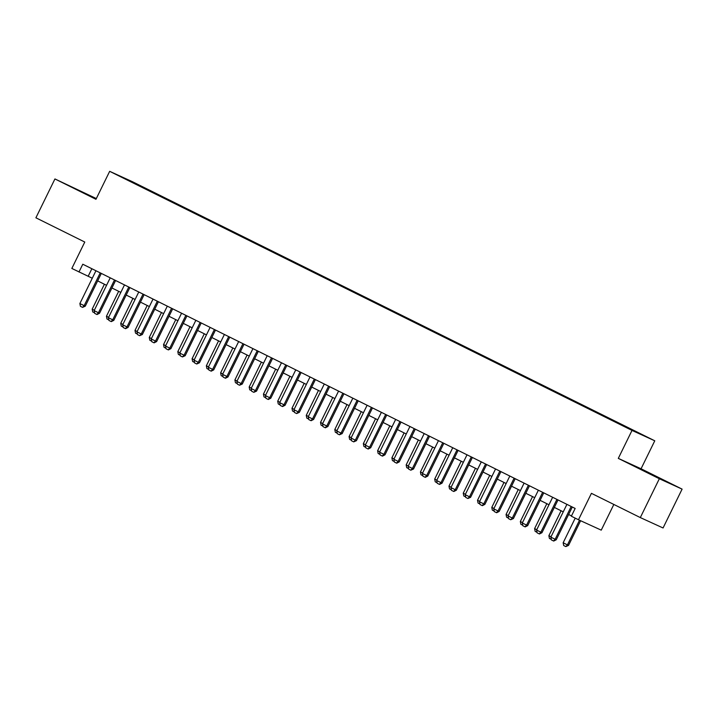 <?xml version="1.0" encoding="UTF-8"?>
<svg xmlns="http://www.w3.org/2000/svg" width="718" height="718" viewBox="0 0 718 718"><rect width="100%" height="100%" fill="white"/><g stroke="black" fill="none" stroke-linecap="round" stroke-linejoin="round"><path stroke-width="1.08" d="M122.625 177.687L129.563 181.026L122.625 177.687M96.32 198.572L54.936 178.944L35.9 217.796L84.778 242.038L71.836 268.451L92.281 278.234M654.771 440.798L132.426 181.708L109.666 171.324L632.011 430.414L654.771 440.798L641.066 468.773L618.306 458.38L659.339 478.735L682.1 489.12L641.066 468.773M682.1 489.12L663.064 527.972L640.312 517.579L591.426 493.338L578.484 519.751L601.244 530.144L613.836 504.449M659.339 478.735L640.312 517.579M578.484 519.751L571.348 516.215L575.154 508.443L82.785 264.224L78.971 271.996M627.577 428L617.713 423.207L627.523 428.099M137.766 185.163L613.001 420.892L642.359 434.911L630.969 429.086L151.435 191.239L147.127 189.274L146.75 189.624M137.775 185.002L122.078 177.211L147.127 189.274M618.306 458.38L632.011 430.414M54.936 178.944L95.961 199.299L109.666 171.324M97.657 280.891L106.551 285.306M111.927 287.972L120.83 292.388M126.197 295.053L135.101 299.469M140.468 302.134L149.371 306.55M154.738 309.207L163.641 313.622M169.017 316.288L177.911 320.704M183.287 323.369L192.182 327.785M197.558 330.451L206.461 334.857M211.828 337.523L220.731 341.939M226.098 344.604L235.001 349.02M240.368 351.685L249.272 356.101M254.648 358.767L263.542 363.173M268.918 365.839L277.812 370.255M283.188 372.92L292.091 377.336M297.458 380.001L306.362 384.417M311.729 387.083L320.632 391.489M325.999 394.155L334.902 398.571M340.278 401.236L349.172 405.652M354.548 408.318L363.443 412.733M368.819 415.39L377.722 419.806M383.089 422.471L391.992 426.887M397.359 429.552L406.262 433.968M411.629 436.634L420.533 441.049M425.909 443.706L434.803 448.122M440.179 450.787L449.073 455.203M454.449 457.869L463.352 462.284M468.719 464.95L477.623 469.357M482.99 472.022L491.893 476.438M497.26 479.103L506.163 483.519M511.539 486.185L520.433 490.6M525.809 493.266L534.704 497.673M540.08 500.338L548.983 504.754M554.35 507.42L563.253 511.835M568.62 514.501L571.492 515.919M91.868 268.729L88.197 276.206M151.157 191.805L151.435 191.239M659.025 477.856L634.963 466.332L658.846 478.206M96.221 198.76L67.663 184.948L96.104 199.012M571.196 506.477L555.131 539.281L556.235 539.783L553.713 541.058L551.388 539.918L550.85 537.154L566.915 504.359M572.282 507.025L556.235 539.783M550.85 537.154L555.131 539.281L553.533 540.977M575.217 518.136L563.154 542.772L567.435 544.89L579.516 520.227M568.539 545.402L565.829 546.595L567.435 544.89L568.539 545.402L580.62 520.73M565.829 546.595L563.693 545.527L563.154 542.772M556.926 499.405L540.86 532.2L541.964 532.702L539.442 533.986L537.118 532.837L536.579 530.072L552.645 497.278M558.012 499.943L541.964 532.702M536.579 530.072L540.86 532.2L539.263 533.896M542.655 492.324L526.59 525.118L527.694 525.621L525.172 526.904L522.848 525.755L522.3 522.991L538.374 490.197M543.741 492.862L527.694 525.621M522.3 522.991L526.59 525.118L524.984 526.815M528.376 485.242L512.311 518.037L513.424 518.549L510.713 519.742L508.577 518.674L508.03 515.919L524.095 483.124M529.471 485.79L513.424 518.549M508.03 515.919L512.311 518.037L510.713 519.742M514.106 478.17L498.041 510.965L499.154 511.467L496.632 512.742L494.307 511.602L493.76 508.838L509.825 476.043M515.201 478.709L499.154 511.467M493.76 508.838L498.041 510.965L496.443 512.661M551.28 539.38L549.423 538.455L548.875 535.691L551.038 536.759M561.09 510.758L548.875 535.691M537.01 532.298L535.152 531.374L534.605 528.61L536.768 529.687M546.82 503.686L534.605 528.61M522.74 525.217L520.873 524.293L520.335 521.528L522.498 522.605M532.55 496.605L520.335 521.528M508.47 518.136L506.603 517.211L506.064 514.456L508.227 515.524M518.279 489.523L506.064 514.456M499.836 471.089L483.77 503.883L484.874 504.386L482.352 505.669L480.028 504.521L479.489 501.756L495.555 468.962M500.931 471.627L484.874 504.386M479.489 501.756L483.77 503.883L482.173 505.58M494.199 511.063L492.333 510.139L491.794 507.375L493.957 508.443M504 482.451L491.794 507.375M485.565 464.007L469.5 496.802L470.604 497.305L467.903 498.507L465.758 497.439L465.219 494.684L481.284 461.88M486.651 464.546L470.604 497.305M465.219 494.684L469.5 496.802L467.903 498.507M479.929 503.982L478.062 503.058L477.524 500.293L479.678 501.37M489.73 475.37L477.524 500.293M471.295 456.926L455.23 489.721L456.334 490.232L453.812 491.507L451.487 490.367L450.949 487.603L467.014 454.808M472.381 457.474L456.334 490.232M450.949 487.603L455.23 489.721L453.632 491.426M465.65 496.901L463.792 495.976L463.245 493.212L465.408 494.289M475.46 468.289L463.245 493.212M457.025 449.854L440.96 482.649L442.064 483.151L439.542 484.426L437.217 483.286L436.67 480.521L452.744 447.727M458.111 450.392L442.064 483.151M436.67 480.521L440.96 482.649L439.353 484.345M451.38 489.82L449.522 488.895L448.974 486.14L451.137 487.208M461.189 461.207L448.974 486.14M442.746 442.773L426.68 475.567L427.793 476.07L425.271 477.353L422.947 476.205L422.399 473.44L438.465 440.646M443.841 443.311L427.793 476.07M422.399 473.44L426.68 475.567L425.083 477.264M437.109 482.747L435.243 481.823L434.704 479.059L436.867 480.127M446.919 454.135L434.704 479.059M428.475 435.691L412.41 468.486L413.523 468.998L410.813 470.191L408.677 469.123L408.129 466.368L424.194 433.573M429.57 436.23L413.523 468.998M408.129 466.368L412.41 468.486L410.813 470.191M422.839 475.666L420.972 474.742L420.434 471.977L422.597 473.054M432.649 447.054L420.434 471.977M414.205 428.61L398.14 461.405L399.244 461.916L396.722 463.191L394.397 462.051L393.859 459.287L409.924 426.492M415.3 429.158L399.244 461.916M393.859 459.287L398.14 461.405L396.542 463.11M408.569 468.585L406.702 467.66L406.164 464.905L408.327 465.973M418.37 439.972L406.164 464.905M399.935 421.538L383.87 454.332L384.974 454.835L382.452 456.118L380.127 454.97L379.589 452.205L395.654 419.411M401.021 422.076L384.974 454.835M379.589 452.205L383.87 454.332L382.272 456.029M394.299 461.512L392.432 460.588L391.893 457.824L394.047 458.892M404.099 432.891L391.893 457.824M385.665 414.457L369.599 447.251L370.703 447.754L368.181 449.037L365.857 447.888L365.318 445.124L381.384 412.329M386.751 414.995L370.703 447.754M365.318 445.124L369.599 447.251L368.002 448.947M371.394 407.375L355.329 440.17L356.433 440.681L353.723 441.875L351.587 440.807L351.039 438.052L367.113 405.257M372.48 407.914L356.433 440.681M351.039 438.052L355.329 440.17L353.723 441.875M357.115 400.294L341.05 433.098L342.163 433.6L339.452 434.794L337.316 433.735L336.769 430.971L352.834 398.176M358.21 400.841L342.163 433.6M336.769 430.971L341.05 433.098L339.452 434.794M342.845 393.222L326.78 426.016L327.893 426.519L325.371 427.802L323.046 426.654L322.499 423.889L338.564 391.095M343.94 393.76L327.893 426.519M322.499 423.889L326.78 426.016L325.182 427.713M328.575 386.14L312.51 418.935L313.613 419.438L311.091 420.721L308.767 419.572L308.228 416.808L324.294 384.013M329.67 386.679L313.613 419.438M308.228 416.808L312.51 418.935L310.912 420.631M314.304 379.059L298.239 411.854L299.343 412.365L296.642 413.559L294.497 412.491L293.958 409.736L310.023 376.941M315.39 379.598L299.343 412.365M293.958 409.736L298.239 411.854L296.642 413.559M300.034 371.987L283.969 404.781L285.073 405.284L282.551 406.559L280.226 405.419L279.688 402.654L295.753 369.86M301.12 372.525L285.073 405.284M279.688 402.654L283.969 404.781L282.371 406.478M285.764 364.906L269.699 397.7L270.803 398.203L268.281 399.486L265.956 398.337L265.409 395.573L281.483 362.778M286.85 365.444L270.803 398.203M265.409 395.573L269.699 397.7L268.092 399.396M271.485 357.824L255.42 390.619L256.532 391.122L253.822 392.324L251.686 391.256L251.138 388.492L267.204 355.697M272.58 358.363L256.532 391.122M251.138 388.492L255.42 390.619L253.822 392.324M257.215 350.743L241.149 383.538L242.262 384.049L239.552 385.243L237.416 384.175L236.868 381.42L252.933 348.625M258.309 351.29L242.262 384.049M236.868 381.42L241.149 383.538L239.552 385.243M242.944 343.671L226.879 376.465L227.983 376.968L225.461 378.242L223.136 377.103L222.598 374.338L238.663 341.544M244.039 344.209L227.983 376.968M222.598 374.338L226.879 376.465L225.281 378.162M228.674 336.589L212.609 369.384L213.713 369.887L211.191 371.17L208.866 370.021L208.328 367.257L224.393 334.462M229.76 337.128L213.713 369.887M208.328 367.257L212.609 369.384L211.011 371.08M214.404 329.508L198.339 362.303L199.442 362.805L196.741 364.008L194.596 362.94L194.057 360.185L210.123 327.381M215.49 330.047L199.442 362.805M194.057 360.185L198.339 362.303L196.741 364.008M200.134 322.427L184.068 355.222L185.172 355.733L182.462 356.927L180.326 355.868L179.778 353.103L195.852 320.309M201.219 322.974L185.172 355.733M179.778 353.103L184.068 355.222L182.462 356.927M185.854 315.355L169.789 348.149L170.902 348.652L168.38 349.926L166.055 348.786L165.508 346.022L181.573 313.227M186.949 315.893L170.902 348.652M165.508 346.022L169.789 348.149L168.191 349.846M171.584 308.273L155.519 341.068L156.632 341.571L154.11 342.854L151.785 341.705L151.238 338.941L167.303 306.146M172.679 308.812L156.632 341.571M151.238 338.941L155.519 341.068L153.921 342.764M157.314 301.192L141.249 333.987L142.352 334.498L139.651 335.692L137.506 334.624L136.967 331.869L153.033 299.074M158.409 301.731L142.352 334.498M136.967 331.869L141.249 333.987L139.651 335.692M143.044 294.111L126.978 326.905L128.082 327.417L125.56 328.691L123.236 327.552L122.697 324.787L138.762 291.993M144.13 294.658L128.082 327.417M122.697 324.787L126.978 326.905L125.381 328.611M128.773 287.038L112.708 319.833L113.812 320.336L111.29 321.619L108.965 320.47L108.427 317.706L124.492 284.911M129.859 287.577L113.812 320.336M108.427 317.706L112.708 319.833L111.11 321.529M114.503 279.957L98.438 312.752L99.542 313.254L97.02 314.538L94.695 313.389L94.148 310.625L110.222 277.83M115.589 280.496L99.542 313.254M94.148 310.625L98.438 312.752L96.831 314.448M100.224 272.876L84.159 305.671L85.271 306.182L82.561 307.376L80.425 306.308L79.877 303.552L95.943 270.758M101.319 273.414L85.271 306.182M79.877 303.552L84.159 305.671L82.561 307.376M380.019 454.431L378.162 453.507L377.614 450.742L379.777 451.819M389.829 425.819L377.614 450.742M365.749 447.35L363.891 446.425L363.344 443.661L365.507 444.738M375.559 418.738L363.344 443.661M351.479 440.269L349.612 439.344L349.074 436.589L351.237 437.657M361.289 411.656L349.074 436.589M337.209 433.196L335.342 432.272L334.803 429.508L336.966 430.576M347.018 404.575L334.803 429.508M322.938 426.115L321.072 425.191L320.533 422.426L322.687 423.503M332.739 397.503L320.533 422.426M308.668 419.034L306.801 418.109L306.263 415.345L308.417 416.422M318.469 390.421L306.263 415.345M294.389 411.952L292.531 411.028L291.984 408.273L294.147 409.341M304.199 383.34L291.984 408.273M280.119 404.88L278.261 403.956L277.713 401.191L279.876 402.259M289.928 376.259L277.713 401.191M265.848 397.799L263.982 396.874L263.443 394.11L265.606 395.187M275.658 369.187L263.443 394.11M251.578 390.718L249.711 389.793L249.173 387.029L251.336 388.106M261.388 362.105L249.173 387.029M237.308 383.636L235.441 382.712L234.903 379.957L237.057 381.025M247.109 355.024L234.903 379.957M223.038 376.564L221.171 375.64L220.632 372.875L222.786 373.943M232.838 347.952L220.632 372.875M208.758 369.483L206.901 368.558L206.353 365.794L208.516 366.871M218.568 340.87L206.353 365.794M194.488 362.402L192.63 361.477L192.083 358.722L194.246 359.79M204.298 333.789L192.083 358.722M180.218 355.32L178.351 354.396L177.813 351.64L179.976 352.709M190.028 326.708L177.813 351.64M165.948 348.248L164.081 347.324L163.542 344.559L165.705 345.627M175.757 319.636L163.542 344.559M151.677 341.167L149.811 340.242L149.272 337.478L151.426 338.555M161.478 312.554L149.272 337.478M137.407 334.085L135.54 333.161L135.002 330.406L137.156 331.474M147.208 305.473L135.002 330.406M123.128 327.013L121.27 326.089L120.723 323.324L122.886 324.392M132.938 298.392L120.723 323.324M108.858 319.932L107 319.007L106.452 316.243L108.615 317.32M118.667 291.32L106.452 316.243M94.588 312.851L92.721 311.926L92.182 309.162L94.345 310.239M104.397 284.238L92.182 309.162"/></g></svg>
